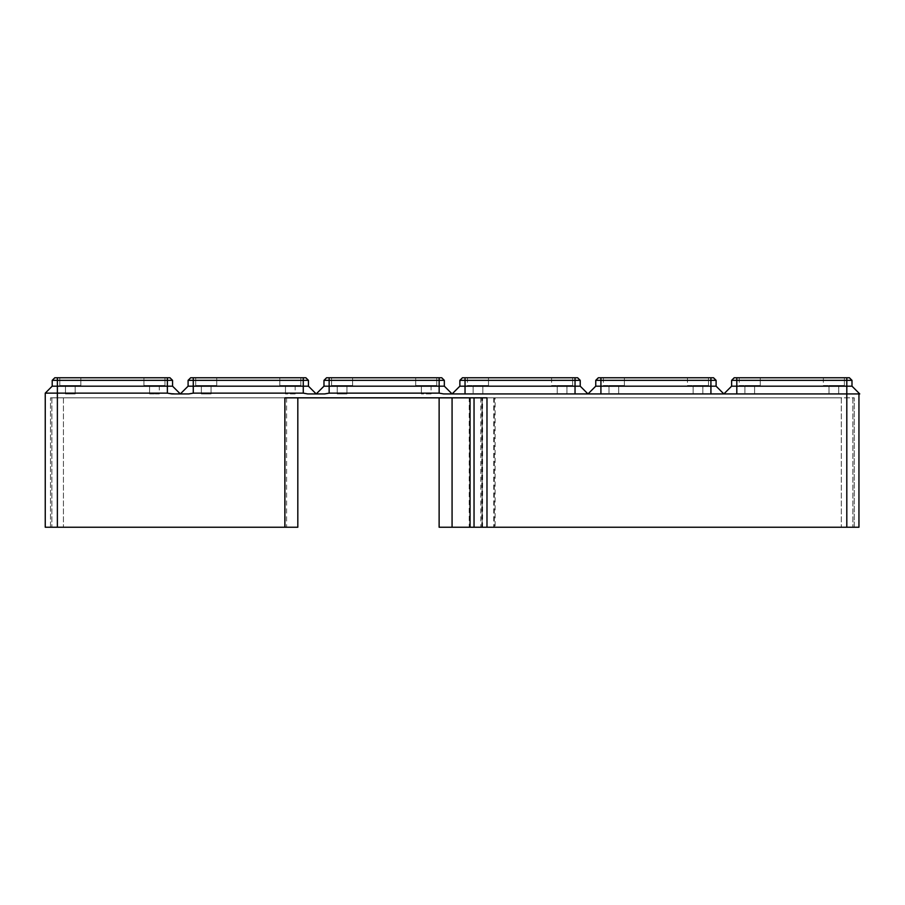 <?xml version="1.0" encoding="UTF-8"?>
<svg xmlns="http://www.w3.org/2000/svg" width="905" height="905" viewBox="0 0 905 905"><rect width="100%" height="100%" fill="white"/><g stroke="black" fill="none" stroke-linecap="round" stroke-linejoin="round"><path stroke-width="0.68" stroke-dasharray="4.53 3.39" d="M854.241 527.242L854.241 397.827L854.241 527.242L841.299 527.242L854.241 527.242L854.241 397.827L439.129 397.827L854.241 397.827L854.241 527.242L495.114 527.242L854.241 527.242M444.332 380.349L439.151 380.349L439.151 377.758L441.742 377.758L444.332 380.349L444.332 386.175L452.093 393.935L443.654 393.935L846.808 393.935L443.654 393.935L439.151 393.132L329.149 393.132L324.646 393.935L307.768 393.935L303.266 393.132L193.263 393.132L188.76 393.935L171.893 393.935L180.321 393.935L167.38 393.132L45.25 393.132L45.25 527.242L284.871 527.242L284.871 397.827L841.299 397.827L486.981 397.827M286.602 397.827L286.602 527.242L51.879 527.242L297.813 527.242L297.813 397.827L50.499 397.827L297.813 397.827L51.879 397.827L297.813 397.827L297.813 527.242L284.871 527.242M494.3 397.827L494.3 527.242L841.299 527.242L482.173 527.242L482.173 397.827L482.173 527.242L495.114 527.242L495.114 397.827M493.757 397.827L493.757 527.242L474.039 527.242L495.114 527.242M494.3 527.242L469.231 527.242L469.231 397.827M452.07 397.827L452.07 527.242L452.07 397.827L452.07 527.242L439.129 527.242L852.872 527.242L469.231 527.242M452.07 527.242L439.129 527.242L439.129 397.827L439.129 527.242M493.757 527.242L858.947 527.242L858.947 393.935L846.808 393.935L858.947 393.935M482.173 397.827L482.173 527.242M852.872 397.827L852.872 527.242L852.872 397.827M50.499 527.242L50.499 397.827L50.499 527.242L63.441 527.242L50.499 527.242M286.602 527.242L63.441 527.242L285.279 527.242L285.279 397.827M297.813 397.827L297.813 527.242L297.813 397.827L297.813 527.242L51.879 527.242L285.279 527.242M51.879 397.827L51.879 527.242L51.879 397.827M308.447 380.349L303.266 380.349L303.266 377.758L305.856 377.758L308.447 380.349L308.447 386.175L188.093 386.175L180.321 393.935L188.76 393.935L180.321 393.935L172.561 386.175L172.561 380.349L169.97 377.758L54.798 377.758L52.207 380.349L52.207 386.175L45.25 393.132M143.929 377.758L164.959 377.758L143.929 377.758L164.959 377.758L143.929 377.758L143.929 385.53L164.959 385.53L143.929 385.53L164.959 385.53L143.929 385.53L143.929 377.758M59.809 377.758L80.839 377.758L59.809 377.758L80.839 377.758L59.809 377.758L59.809 385.53L80.839 385.53L59.809 385.53L80.839 385.53L59.809 385.53L59.809 377.758M172.561 380.349L52.207 380.349M172.561 386.175L52.207 386.175M154.438 393.935L149.585 393.935L154.438 393.935M154.438 385.53L149.585 385.53L154.438 385.53M159.291 385.53L159.291 393.935L149.585 393.935L159.291 393.935L159.291 385.53L149.585 385.53L159.291 385.53M65.465 385.53L65.465 393.935L75.172 393.935L65.465 393.935L75.172 393.935L65.465 393.935L65.465 385.53L75.172 385.53L65.465 385.53M303.266 377.758L190.684 377.758L188.093 380.349L188.093 386.175M279.815 377.758L300.845 377.758L279.815 377.758L300.845 377.758L279.815 377.758L279.815 385.53L300.845 385.53L279.815 385.53L300.845 385.53L279.815 385.53L279.815 377.758M195.695 377.758L216.725 377.758L195.695 377.758L216.725 377.758L195.695 377.758L195.695 385.53L216.725 385.53L195.695 385.53L216.725 385.53L195.695 385.53L195.695 377.758M316.207 393.935L324.646 393.935L307.768 393.935L316.207 393.935L323.979 386.175L323.979 380.349L326.569 377.758L439.151 377.758M303.266 393.132L303.266 380.349L188.093 380.349M290.324 393.935L295.177 393.935L290.324 393.935M290.324 385.53L295.177 385.53L290.324 385.53M295.177 385.53L295.177 393.935L285.471 393.935L295.177 393.935L295.177 385.53L285.471 385.53L295.177 385.53M201.351 385.53L201.351 393.935L211.057 393.935L201.351 393.935L211.057 393.935L201.351 393.935L201.351 385.53L211.057 385.53L201.351 385.53M415.7 377.758L436.73 377.758L415.7 377.758L436.73 377.758L415.7 377.758L415.7 385.53L436.73 385.53L415.7 385.53L436.73 385.53L415.7 385.53L415.7 377.758M331.581 377.758L352.611 377.758L331.581 377.758L352.611 377.758L331.581 377.758L331.581 385.53L352.611 385.53L331.581 385.53L352.611 385.53L331.581 385.53L331.581 377.758M444.332 386.175L323.979 386.175M439.151 393.132L439.151 380.349L323.979 380.349M426.21 393.935L431.063 393.935L426.21 393.935M426.21 385.53L431.063 385.53L426.21 385.53M431.063 385.53L431.063 393.935L421.357 393.935L431.063 393.935L431.063 385.53L421.357 385.53L431.063 385.53M337.237 385.53L337.237 393.935L346.943 393.935L337.237 393.935L346.943 393.935L337.237 393.935L337.237 385.53L346.943 385.53L337.237 385.53M551.586 377.758L551.586 385.53L572.616 385.53L551.586 385.53L572.616 385.53L551.586 385.53L551.586 377.758L572.616 377.758L551.586 377.758M562.096 385.53L557.242 385.53L562.096 385.53M566.949 385.53L557.242 385.53L566.949 385.53L566.949 393.935L557.242 393.935L566.949 393.935L557.242 393.935L566.949 393.935L566.949 385.53M467.466 377.758L467.466 385.53L488.496 385.53L467.466 385.53L488.496 385.53L467.466 385.53L467.466 377.758L488.496 377.758L467.466 377.758M473.123 385.53L482.829 385.53L473.123 385.53L482.829 385.53L473.123 385.53L473.123 393.935L482.829 393.935L473.123 393.935L482.829 393.935L473.123 393.935L473.123 385.53M849.399 377.758L846.808 377.758L846.808 380.349L736.806 380.349L736.806 393.935L846.808 393.935L846.808 380.349L851.99 380.349L851.99 386.175L731.625 386.175L723.864 393.935L716.104 386.175L595.75 386.175L587.979 393.935L580.218 386.175L459.864 386.175L459.864 380.349L462.444 377.758L577.628 377.758L580.218 380.349L459.864 380.349M452.093 393.935L459.864 386.175M465.034 377.758L465.034 393.935L575.037 393.935L575.037 377.758M580.218 386.175L580.218 380.349M687.472 377.758L687.472 385.53L708.502 385.53L687.472 385.53L708.502 385.53L687.472 385.53L687.472 377.758L708.502 377.758L687.472 377.758M697.981 385.53L693.128 385.53L697.981 385.53M702.834 385.53L693.128 385.53L702.834 385.53L702.834 393.935L693.128 393.935L702.834 393.935L693.128 393.935L702.834 393.935L702.834 385.53M603.352 377.758L603.352 385.53L624.382 385.53L603.352 385.53L624.382 385.53L603.352 385.53L603.352 377.758L624.382 377.758L603.352 377.758M609.008 385.53L618.715 385.53L609.008 385.53L618.715 385.53L609.008 385.53L609.008 393.935L618.715 393.935L609.008 393.935L618.715 393.935L609.008 393.935L609.008 385.53M595.75 386.175L595.75 380.349L598.329 377.758L713.513 377.758L716.104 380.349L595.75 380.349M600.92 377.758L600.92 393.935L710.923 393.935L710.923 377.758M716.104 386.175L716.104 380.349M823.358 377.758L823.358 385.53L844.388 385.53L823.358 385.53L844.388 385.53L823.358 385.53L823.358 377.758L844.388 377.758L823.358 377.758M833.867 385.53L829.014 385.53L833.867 385.53M838.72 385.53L829.014 385.53L838.72 385.53L838.72 393.935L829.014 393.935L838.72 393.935L829.014 393.935L838.72 393.935L838.72 385.53M739.238 377.758L739.238 385.53L760.268 385.53L739.238 385.53L760.268 385.53L739.238 385.53L739.238 377.758L760.268 377.758L739.238 377.758M744.894 385.53L754.6 385.53L744.894 385.53L754.6 385.53L744.894 385.53L744.894 393.935L754.6 393.935L744.894 393.935L754.6 393.935L744.894 393.935L744.894 385.53M731.625 386.175L731.625 380.349L734.215 377.758L846.808 377.758M736.806 377.758L736.806 380.349L731.625 380.349M846.808 527.242L846.808 393.935L859.75 393.935M841.299 397.827L841.299 527.242L841.299 397.827M482.591 527.242L482.591 397.827M481.765 527.242L481.765 397.827M63.441 397.827L63.441 527.242L63.441 397.827M167.38 393.132L167.38 377.758M57.377 527.242L57.377 377.758M193.263 393.132L193.263 377.758M329.149 393.132L329.149 377.758M480.815 397.827L480.815 527.242M149.585 385.53L149.585 393.935L149.585 385.53M75.172 385.53L75.172 393.935L75.172 385.53M80.839 377.758L80.839 385.53L80.839 377.758M164.959 377.758L164.959 385.53L164.959 377.758M285.471 385.53L285.471 393.935L285.471 385.53M211.057 385.53L211.057 393.935L211.057 385.53M216.725 377.758L216.725 385.53L216.725 377.758M300.845 377.758L300.845 385.53L300.845 377.758M421.357 385.53L421.357 393.935L421.357 385.53M346.943 385.53L346.943 393.935L346.943 385.53M352.611 377.758L352.611 385.53L352.611 377.758M436.73 377.758L436.73 385.53L436.73 377.758M572.616 377.758L572.616 385.53L572.616 377.758M488.496 377.758L488.496 385.53L488.496 377.758M482.829 385.53L482.829 393.935L482.829 385.53M557.242 385.53L557.242 393.935L557.242 385.53M708.502 377.758L708.502 385.53L708.502 377.758M624.382 377.758L624.382 385.53L624.382 377.758M618.715 385.53L618.715 393.935L618.715 385.53M693.128 385.53L693.128 393.935L693.128 385.53M844.388 377.758L844.388 385.53L844.388 377.758M760.268 377.758L760.268 385.53L760.268 377.758M754.6 385.53L754.6 393.935L754.6 385.53M829.014 385.53L829.014 393.935L829.014 385.53"/><path stroke-width="1.36" d="M858.947 393.935L858.947 527.242L486.981 527.242L486.981 397.827L284.871 397.827L284.871 527.242L45.25 527.242L45.25 393.132L52.207 386.175L52.207 380.349L54.798 377.758L169.97 377.758L172.561 380.349L167.38 380.349L167.38 377.758M470.057 397.827L470.057 527.242L486.981 527.242M470.057 527.242L452.07 527.242L452.07 397.827M439.129 397.827L439.129 527.242L452.07 527.242M45.25 393.132L167.38 393.132L171.893 393.935L188.76 393.935L193.263 393.132L303.266 393.132L307.768 393.935L324.646 393.935L329.149 393.132L439.151 393.132L443.654 393.935L465.034 393.935L452.093 393.935L444.332 386.175L444.332 380.349L441.742 377.758L326.569 377.758L323.979 380.349L444.332 380.349M595.75 386.175L600.92 386.175L600.92 380.349L595.75 380.349L595.75 386.175L587.979 393.935L575.037 393.935L600.92 393.935L587.979 393.935L580.218 386.175L580.218 380.349L577.628 377.758L462.444 377.758L459.864 380.349L580.218 380.349M731.625 386.175L736.806 386.175L736.806 380.349L731.625 380.349L731.625 386.175L723.864 393.935L710.923 393.935L736.806 393.935L723.864 393.935L716.104 386.175L716.104 380.349L713.513 377.758L598.329 377.758L595.75 380.349M284.871 527.242L297.813 527.242L297.813 397.827M52.207 380.349L167.38 380.349L167.38 386.175L172.561 386.175L172.561 380.349M52.207 386.175L167.38 386.175L167.38 393.132M188.093 380.349L193.263 380.349L193.263 377.758L190.684 377.758L188.093 380.349L188.093 386.175L180.321 393.935L172.561 386.175M193.263 377.758L305.856 377.758L308.447 380.349L303.266 380.349L303.266 377.758M188.093 386.175L308.447 386.175L308.447 380.349M193.263 393.132L193.263 380.349L303.266 380.349L303.266 393.132M316.207 393.935L308.447 386.175L316.207 393.935L323.979 386.175L323.979 380.349M323.979 386.175L444.332 386.175M452.093 393.935L459.864 386.175L580.218 386.175M575.037 377.758L575.037 393.935L465.034 393.935L465.034 377.758M459.864 386.175L459.864 380.349M600.92 377.758L600.92 380.349L710.923 380.349L710.923 393.935L600.92 393.935L600.92 386.175L716.104 386.175M710.923 377.758L710.923 380.349L716.104 380.349M859.75 393.935L736.806 393.935L736.806 386.175L851.99 386.175L859.75 393.935L851.99 386.175L851.99 380.349L849.399 377.758L851.99 380.349L846.808 380.349L846.808 377.758L849.399 377.758M731.625 380.349L734.215 377.758L736.806 377.758L736.806 380.349L846.808 380.349L846.808 527.242M736.806 377.758L846.808 377.758M57.377 377.758L57.377 527.242M329.149 393.132L329.149 377.758M439.151 393.132L439.151 377.758M474.039 527.242L474.039 397.827"/></g></svg>

